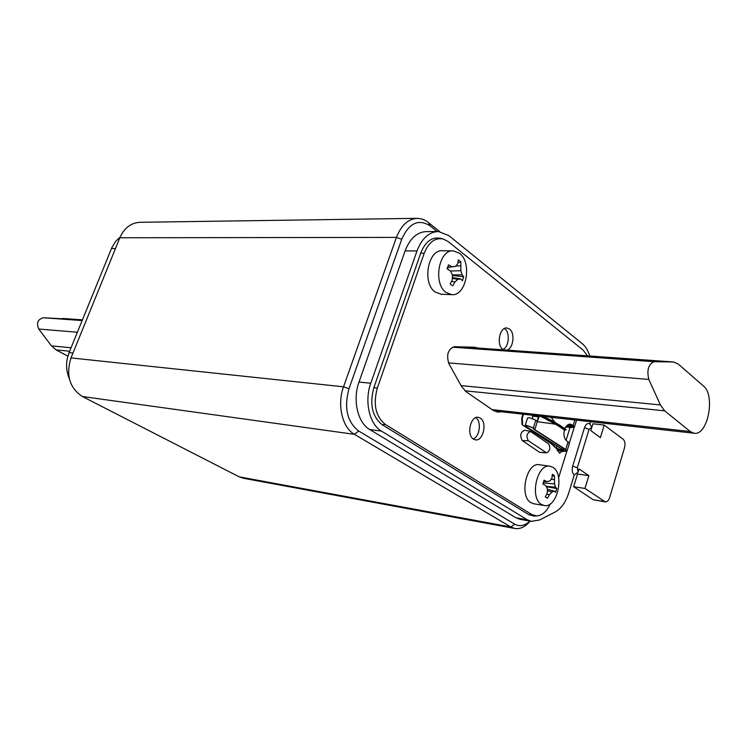 <?xml version="1.0" encoding="UTF-8"?>
<svg xmlns="http://www.w3.org/2000/svg" width="747" height="747" viewBox="0 0 747 747"><rect width="100%" height="100%" fill="white"/><g stroke="black" fill="none" stroke-linecap="round" stroke-linejoin="round"><path stroke-width="1.12" d="M62.757 318.455L82.422 319.856L43.438 317.774C37.742 319.268 36.183 323.021 38.76 329.044L51.478 345.889L56.072 349.876L67.865 356.16M120.146 237.051L115.794 241.206L111.91 247.518L69.069 352.64C65.671 361.576 65.764 370.279 69.35 378.748M703.366 385.919C715.757 395.312 707.726 436.22 693.991 433.223L690.237 431.533L664.653 410.822L660.385 404.921L648.835 379.429C646.641 370.167 648.405 364.256 654.12 361.688L673.654 361.996L678.351 364.144L703.366 385.919M437.518 231.533L426.565 231.589C417.153 231.897 410 238.321 405.117 250.871L358.999 382.053C352.388 399.916 357.692 422.802 369.728 429.534L515.906 517.755L520.192 519.361M519.893 519.305L531.304 521.341L539.502 520.005L555.124 512.031C561.184 508.66 565.74 502.236 568.794 492.759L574.247 474.961L578.094 472.151L579.074 468.929L588.86 475.652L584.976 488.445L605.313 501.891L593.183 499.743L604.444 501.526M531.304 521.341L527.326 519.791L381.465 431.103C369.438 424.333 364.162 401.26 370.783 383.248L416.985 250.964C421.878 238.321 429.03 231.841 438.433 231.523L448.779 235.576L582.333 343.732C585.62 346.459 588.085 350.548 589.747 356.011M584.471 427.732L589.075 429.329L591.773 427.433L589.887 423.941C587.665 422.774 585.863 424.035 584.471 427.732L572.678 466.1C571.698 470.162 572.221 473.112 574.247 474.961M589.887 423.941L590.569 421.71M442.607 238.844L440.16 238.265C431.747 236.808 425.276 241.729 420.757 253.037L373.892 387.544C369.42 404.258 372.183 416.658 382.175 424.726L528.82 514.692L534.189 516.065M578.094 472.151L577.31 467.715L572.678 466.1M589.075 429.329L577.31 467.715M590.802 430.599L592.885 423.801L604.22 425.08L600.411 437.63L590.802 430.599M605.313 501.891C607.18 501.993 608.628 500.527 609.655 497.493L624.52 447.77C625.435 443.895 624.968 441.038 623.11 439.189L604.22 425.08M593.183 499.743L573.64 486.717L577.524 474.018L576.497 473.318M577.524 474.018L588.86 475.652M573.64 486.717L584.976 488.445M550.296 503.88C546.729 511.49 542.219 515.514 536.748 515.953L531.883 514.599L385.359 424.445C375.629 416.565 372.949 404.463 377.31 388.132L424.165 253.382C428.573 242.345 434.875 237.537 443.083 238.956L448.247 241.617L583.183 350.147L587.441 355.843M558.625 477.772L566.833 451.235M569.345 443.083L574.219 427.34M478.201 348.065L474.541 347.234L454.531 346.701C448.069 349.073 446.174 354.713 448.844 363.621L461.525 386.414L466.259 391.858L493.375 410.476L497.511 412.101L501.321 411.774M473.467 439.096L475.381 439.834C483.16 441.57 487.53 422.307 480.33 418.115L478.295 417.321C470.526 415.631 466.203 435.053 473.467 439.096M506.877 350.11C513.385 348.69 515.309 332.957 509.463 329.007L506.952 327.989C499.668 326.803 496.139 344.983 502.824 349.316L503.786 349.885M530.566 431.523L524.824 430.188C520.454 432.055 519.623 435.529 522.33 440.609L539.679 452.365L546.599 452.878L528.362 440.767C525.972 436.267 526.71 433.185 530.566 431.523L548.447 443.727C550.726 447.789 550.109 450.833 546.599 452.878M556.888 448.816L559.494 453.242L562.5 451.225M566.058 440.338L570.045 427.452M465.895 347L466.455 347.224M475.792 417.666C481.666 421.336 479.789 436.78 473.196 438.909M504.449 328.521L504.757 328.736C510.248 332.443 509.024 346.953 503.011 349.447M243.457 478.276L239.245 476.857L82.375 396.508C69.536 387.954 65.745 375.087 70.993 357.916L119.856 237.761C124.357 227.77 131.201 222.615 140.38 222.289L416.761 218.339M514.692 524.161L358.672 431.01L354.47 434.343L510.827 526.971L514.692 524.161C519.725 526.896 524.796 525.869 529.912 521.089M529.483 521.873L530.081 521.126L529.483 521.873C524.805 527.13 519.856 529.324 514.646 528.456L510.827 526.971L239.245 476.857M358.672 431.01C347.066 421.878 343.844 407.778 348.989 388.711L401.746 239.236C409.011 223.026 418.479 218.572 430.141 225.883L437.163 231.533M82.375 396.508L354.47 434.343C342.266 427.648 336.86 404.725 343.536 386.806L396.442 237.397C401.27 225.052 408.366 218.694 417.713 218.329L422.485 219.142L426.276 220.925L439.787 231.626M533.377 427.947L534.796 429.637L537.242 421.906L535.832 420.188L533.377 427.947L526.794 425.416L525.104 425.753L526.075 426.817L562.921 449.815L561.473 450.058L556.272 448.135L551.594 443.578L521.985 424.632L550.987 443.485L556.272 448.48L561.875 450.32L563.611 450.021L564.032 448.648M534.796 429.637L565.722 449.433L567.038 450.945L564.134 451.44L557.15 450.516M557.094 450.31L563.742 451.179L566.357 450.74L565.171 449.377L534.161 429.534L532.695 427.798L527.214 425.697L525.804 425.967L526.616 426.864L563.611 450.021M522.545 424.679L522.312 418.021L523.516 414.249M522.312 418.021L521.751 417.965L521.985 424.632M551.594 443.578L551.884 442.672M532.471 415.248L532.602 418.441M521.751 417.965L522.956 414.183M566.674 425.762L570.325 425.93L568.775 424.343M566.543 425.902L571.007 426.135L569.513 424.726M535.832 420.188L529.259 417.666L527.569 418.012L525.113 425.715M537.009 421.625L538.914 415.967M537.242 421.906L539.371 416.014M565.881 426.752L571.119 427.359L573.743 426.826L570.054 424.128M554.76 422.167L551.23 417.33M564.265 430.543L565.647 429.861C566.954 430.104 565.488 428.909 561.23 426.276C560.259 425.379 550.931 419.786 546.869 418.255L543.639 416.49M565.75 426.957L571.511 427.62L574.434 427.032L573.145 425.454L570.409 424.147C568.122 424.053 566.291 425.529 564.9 428.563M564.274 429.786L564.358 430.16C563.341 435.184 564.237 438.863 567.048 441.197L569.354 443.447M539.978 416.079L548.373 420.225M554.181 423.409L554.358 424.203L554.545 423.614M554.377 424.007L537.56 421.747M452.859 250.852L442.532 250.777C427.956 249.05 421.868 283.318 435.24 292.086L441.3 294.262M459.461 253.252C472.608 262.617 466.24 296.578 451.636 294.645L446.09 292.469C432.737 283.645 438.844 249.125 453.401 250.861L459.461 253.252M447.537 267.333L451.888 266.744L448.517 264.84L447.136 268.864L450.469 270.928L452.458 275.045L452.252 279.929L450.124 283.869L451.664 285.251M451.888 266.744L455.399 266.418L457.762 263.766L458.303 259.891L459.62 260.731L460.824 261.908L460.862 270.722L462.141 274.793L463.738 276.782L452.458 275.484M452.402 277.557L460.74 278.939L462.384 280.76L463.738 276.782M460.74 278.939L457.939 279.322L454.904 281.983L451.505 281.376M452.682 285.84L454.904 281.983M452.355 278.379L457.939 279.322M455.399 266.418L447.5 267.473M457.92 262.813L460.824 261.908M460.395 265.848L455.763 266.035M460.862 270.722L450.497 270.993M447.855 269.293L447.817 267.435M462.141 274.793L452.411 274.933M549.82 466.212L539.567 464.755C526.654 461.553 518.773 496.251 531.024 502.712L533.825 503.777M553.004 467.426C565.003 474.364 557.019 508.791 544.096 505.486L541.491 504.458C529.287 497.978 537.177 463.037 550.053 466.249L553.004 467.426M543.555 481.563L546.991 481.638L544.068 480.218L542.892 484.019L545.768 485.578L547.458 489.042L547.206 493.328L545.282 496.932L547.42 498.296L545.329 496.858M546.991 481.638L549.988 480.9L551.94 478.071L552.313 474.298L553.415 474.84L554.423 475.699L554.535 483.888L555.544 487.231L556.767 488.529L546.346 486.699M547.448 489.238L554.33 491.143L555.6 492.282L556.767 488.529M554.33 491.143L552.024 492.012L549.418 494.757L546.869 494.01M547.42 498.296L549.418 494.757M547.402 490.704L552.024 492.012M552.164 476.175L554.423 475.699M554.134 479.527L551.127 479.313M554.535 483.888L543.144 482.926M555.544 487.231L546.169 486.353M43.438 317.774L82.142 320.556M77.38 332.228L38.76 329.044M51.478 345.889L71.049 347.785M69.639 351.23L56.072 349.876M69.069 352.64L72.982 353.032M115.458 248.555L111.48 248.527M492.142 409.627L690.237 431.533M664.653 410.822L464.951 390.821M461.067 385.601L660.385 404.921M648.835 379.429L448.48 362.883M452.402 347.178L654.12 361.688M673.038 361.959L461.599 346.888M515.906 517.755L527.326 519.791M416.985 250.964L405.117 250.871M358.999 382.053L370.783 383.248M381.465 431.103L369.728 429.534M528.82 514.692L531.883 514.599M385.359 424.445L382.175 424.726M373.892 387.544L377.31 388.132M424.165 253.382L420.757 253.037M528.362 440.767L522.33 440.609M539.679 452.365L545.683 452.561M70.993 357.916L343.536 386.806L348.989 388.711M401.746 239.236L396.442 237.397L119.856 237.761M428.423 222.457L430.141 225.883M556.272 448.135L557.001 445.819M562.724 449.059L563.051 448.023M526.99 425.678L526.616 426.864M570.148 425.127L570.428 424.212M564.33 429.478L564.387 429.88C564.302 430.095 557.113 424.501 547.514 420.038M565.647 429.861C560.577 425.454 552.584 421.14 541.659 416.91M538.736 416.126L536.972 415.743M572.137 424.791L571.576 424.744M538.755 417.013L536.215 416.527L535.926 415.631M573.145 425.454L574.845 419.963M565.722 449.433L568.065 441.86M563.471 451.141L564.209 448.76M570.848 427.331L571.642 424.782M494.197 410.981L693.991 433.223M461.786 346.888L673.252 361.959M536.748 515.953L533.816 516.074M243.158 478.22L514.646 528.456M541.061 416.2L545.674 417.769M567.038 450.945L569.373 443.391M574.434 427.032L576.563 420.15M571.007 426.135L571.464 424.669M536.225 416.527L532.434 416.107M451.636 294.645L440.805 294.243M544.096 505.486L533.629 503.739"/></g></svg>
